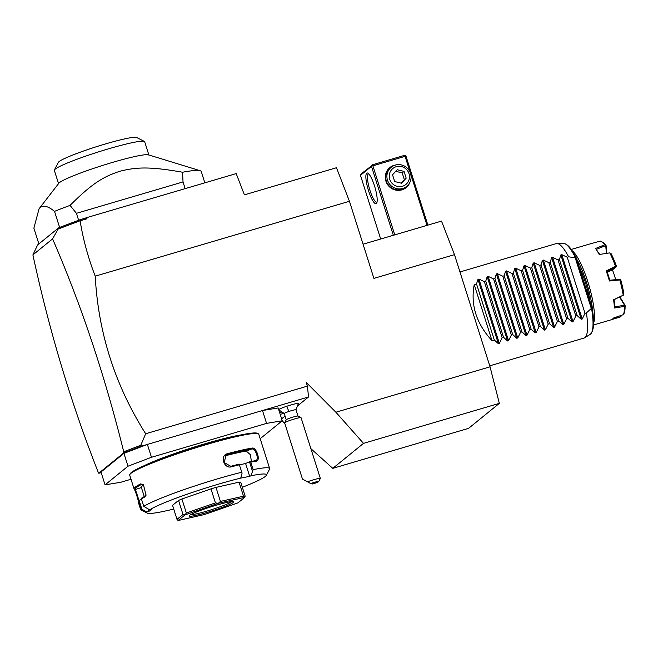 <?xml version="1.0" encoding="UTF-8"?>
<svg xmlns="http://www.w3.org/2000/svg" width="658" height="658" viewBox="0 0 658 658"><rect width="100%" height="100%" fill="white"/><g stroke="black" fill="none" stroke-linecap="round" stroke-linejoin="round"><path stroke-width="0.99" d="M363.068 244.208L441.518 221.104L454.481 254.654L490.062 366.819L499.332 403.362L468.611 428.342L332.792 468.348L310.897 448.674M490.062 366.819L335.884 412.229L306.225 382.405L307.401 386.123L308.536 396.963L298.123 405.427M80.103 220.784L58.11 229.058L52.582 238.887L32.9 254.885L37.629 244.924L58.776 227.742L80.062 219.706L84.808 218.308L86.988 218.752L80.103 220.784C83.138 239.471 88.18 257.928 95.229 276.163C98.256 332.775 115.076 385.308 145.673 433.762L307.401 386.123M95.229 276.163L349.447 201.274L373.909 278.383L454.481 254.654M285.054 416.053L281.624 418.842M284.824 423.464L282.192 420.824M308.536 396.963L262.493 410.526L278.161 407.935L282.241 420.783L266.572 423.382L151.472 457.285L128.006 466.218L105.066 484.864L120.727 482.273L131.016 479.246M286.246 419.804L284.248 413.504A6.152 0.559 162.4 0 1 289.035 411.414A11.079 1.711 -108.4 0 1 286.724 406.266A10.347 0.938 -17.6 0 1 298.395 403.568L295.944 409.876M286.724 406.266A10.347 0.938 162.4 0 0 278.704 409.663M145.673 433.762L140.779 445.277L141.569 446.149L147.392 444.43L151.472 457.285M266.572 423.382L262.493 410.526L147.392 444.43L123.926 453.362L128.006 466.218M260.19 438.713L282.241 420.783M123.926 453.362L100.987 472.016L105.066 484.864M144.225 465.675A59.08 5.338 -17.6 0 1 241.445 434.839M242.333 487.265A62.765 5.675 162.4 0 0 266.358 475.306L269.566 469.187A67.692 6.119 162.4 0 0 269.665 468.578L258.767 434.231A67.692 6.119 162.4 0 0 258.331 433.786L257.41 433.309A66.952 6.054 162.4 0 0 196.487 446.881A66.952 6.054 162.4 0 0 131.411 472.436A66.952 6.054 162.4 0 0 130.3 473.628L129.815 474.55A67.692 6.119 162.4 0 0 129.716 475.166L134.092 488.952A67.692 6.119 -17.6 0 1 135.309 487.126A67.692 6.119 -17.6 0 1 140.598 483.91L141.454 484.444A66.952 6.054 162.4 0 0 135.112 489.601L141.388 487.529M258.331 433.786A67.692 6.119 162.4 0 0 196.734 447.498A67.692 6.119 162.4 0 0 130.942 473.341A67.692 6.119 162.4 0 0 129.815 474.55M147.195 513.108A62.765 5.675 162.4 0 1 146.973 511.982L140.787 508.766L138.419 501.289A67.692 6.119 162.4 0 0 138.344 501.421A67.692 6.119 162.4 0 0 138.246 502.038L140.615 509.514A67.692 6.119 162.4 0 0 141.051 509.958L147.195 513.108A62.765 5.675 162.4 0 0 173.728 509.029M140.787 508.766A67.692 6.119 162.4 0 0 140.615 509.514M138.336 502.21C139.34 503.148 134.956 489.33 134.183 489.124A67.692 6.119 -17.6 0 1 134.092 488.952M141.873 509.218L139.035 500.261L138.419 501.289M141.585 499.512L139.035 500.261M148.124 509.004L148.889 511.414L151.554 509.251L149.629 509.818A62.765 5.675 162.4 0 1 240.729 478.103L242.095 473.102L239.339 464.787A67.692 6.119 162.4 0 0 231.616 466.761C223.893 469.253 219.492 455.426 227.462 453.675A67.692 6.119 -17.6 0 1 252.129 448.073C256.505 447.021 260.889 460.847 256.283 461.159A67.692 6.119 162.4 0 0 250.756 462.187L253.133 469.664L250.961 475.783L249.67 476.334L245.599 463.487L249.588 461.784L250.756 462.187M146.973 511.982L148.889 511.414M138.953 500.294A66.952 6.054 162.4 0 0 138.822 500.508L138.344 501.421M134.183 489.124L135.112 489.601C135.729 489.741 139.677 502.177 138.813 501.281M140.598 483.91L143.428 484.724L146.051 495.235L144.752 496.996A67.692 6.119 162.4 0 0 141.388 498.879L143.757 506.356L149.629 509.818M269.665 468.578A67.692 6.119 162.4 0 0 253.133 469.664M241.716 472.263A67.692 6.119 162.4 0 0 143.757 506.356M144.752 496.996L145.163 496.124A66.952 6.054 162.4 0 0 141.643 498.106L141.388 498.879M242.095 473.102L239.339 464.787M231.616 466.761L224.107 462.492L226.22 455.007L227.372 454.538A66.952 6.054 -17.6 0 1 251.767 448.995C255.649 447.999 259.589 460.444 255.477 460.682A66.952 6.054 162.4 0 0 249.588 461.784M239.241 464.137A66.952 6.054 162.4 0 0 231.081 466.218M227.462 453.675L227.372 454.538L225.217 455.764M252.129 448.073L251.767 448.995L246.182 451.051A60.306 5.453 162.4 0 0 225.151 455.83M256.283 461.159L255.798 460.592M249.481 461.817L252.327 470.783M266.358 475.306A62.765 5.675 162.4 0 0 250.961 475.783M240.729 478.103L249.67 476.334M172.544 505.311L178.548 500.434L182.99 514.457L176.994 519.335L172.544 505.311M239.06 482.158L243.509 496.181L244.768 497.3A36.922 3.339 -17.6 0 1 244.801 497.3L245.146 496.148L240.696 482.125A36.922 3.339 162.4 0 0 239.06 482.158L215.989 487.397A36.922 3.339 162.4 0 0 210.979 488.878L181.912 498.994A36.922 3.339 162.4 0 0 178.548 500.434M239.479 464.869L245.599 463.487M251.372 461.431L250.443 454.711L246.182 451.051M182.99 514.457L184.947 514.934L178.079 520.511L176.994 519.335M178.079 520.511A36.922 3.339 162.4 0 0 178.112 520.511L204.515 514.515A36.922 3.339 162.4 0 0 204.605 514.49L237.875 502.909A36.922 3.339 162.4 0 0 237.933 502.885L244.801 497.3M181.912 498.994L186.362 513.01L185.005 514.901A36.922 3.339 -17.6 0 0 184.947 514.934M210.979 488.878L215.429 502.893L186.362 513.01M215.989 487.397L220.438 501.421L218.366 503.296A36.922 3.339 -17.6 0 0 218.275 503.321L185.005 514.901M215.429 502.893L218.275 503.321M243.509 496.181L220.438 501.421M244.768 497.3L218.366 503.296M189.57 515.346A23.384 2.114 -17.6 0 1 212.304 506.421A23.384 2.114 -17.6 0 1 233.582 501.684A23.384 2.114 -17.6 0 1 233.31 502.465A23.384 2.114 -17.6 0 1 208.561 512.006A23.384 2.114 -17.6 0 1 189.183 515.765A23.384 2.114 -17.6 0 1 189.57 515.346M231.83 501.602A22.15 1.999 -17.6 0 1 231.789 501.635A22.15 1.999 -17.6 0 1 211.555 509.687A22.15 1.999 -17.6 0 1 190.565 514.688M143.641 484.93A60.306 5.453 162.4 0 0 141.355 487.422L144.267 496.593M142.054 484.288L143.674 484.962M146.15 494.898L145.163 496.124M141.569 446.149L123.844 452.836L98.766 473.225L101.217 472.732M98.511 472.428L98.766 473.225M32.9 254.885C49.235 330.62 70.998 403.058 98.198 472.214M86.988 218.752L86.568 217.675L236.197 173.597L244.406 194.85L336.485 167.724L349.447 201.274M140.779 445.277L124.017 451.651L124.79 452.21L124.017 451.651M52.582 238.887C81.14 304.67 104.836 375.545 123.671 451.511M80.062 219.706L79.98 220.726M84.808 218.308L86.568 217.675M58.11 229.058L58.776 227.742M62.79 226.286L58.315 228.565M123.844 452.836L123.474 451.668M126.723 451.799L124.79 452.21M185.145 188.64L183.023 181.937L76.427 213.332L70.052 205.378A92.309 8.34 162.4 0 0 54.532 211.366L59.623 227.429M54.532 211.366C48.199 206.209 43.461 204.918 40.311 207.492L39.069 208.783L33.879 228.153L38.88 243.912M183.023 181.937L182.57 172.24A92.309 8.34 -17.6 0 1 200.18 170.71A92.309 8.34 -17.6 0 1 201.249 171.508L204.844 182.834M76.427 213.332L78.623 220.257M200.18 170.71L148.412 154.827A47.384 4.285 162.4 0 0 104.655 164.796A47.384 4.285 162.4 0 0 59.483 182.611A47.384 4.285 162.4 0 0 58.842 183.237L39.069 208.783M70.052 205.378C92.556 182.998 103.643 176.533 120.274 171.146C136.815 167.066 150.024 166.474 182.57 172.24M58.628 183.886L54.343 170.397A47.384 4.285 -17.6 0 1 54.417 169.961A47.384 4.285 -17.6 0 1 55.009 169.279A47.384 4.285 -17.6 0 1 100.732 151.192A47.384 4.285 -17.6 0 1 144.373 141.429A47.384 4.285 -17.6 0 1 144.678 141.741L148.955 155.23M54.417 169.961L58.422 162.32A41.232 3.726 -17.6 0 1 59.105 161.58A41.232 3.726 -17.6 0 1 99.177 145.846A41.232 3.726 -17.6 0 1 136.691 137.489L144.373 141.429M394.759 234.873L372.864 165.832L405.089 156.341L405.361 155.683L406.011 156.193L427.873 225.118M405.089 156.341L410.403 173.087M410.592 173.696L426.993 225.381M409.926 182.291A12.921 12.543 -129.1 0 1 385.901 181.156A12.921 12.543 -129.1 0 1 395.828 164.952M372.864 165.832L371.984 165.512L371.482 166.359L393.344 235.293M380.678 239.027L360.469 175.316L371.482 166.359M366.712 173.169A15.998 3.561 73.6 0 1 367.912 173.186A15.998 3.561 73.6 0 1 374.953 187.357A15.998 3.561 73.6 0 1 376.713 203.075A15.998 3.561 73.6 0 1 376.351 203.552A15.998 3.561 73.6 0 1 368.554 190.787A15.998 3.561 73.6 0 1 366.712 173.169M360.469 175.316L361.25 173.802L371.984 165.512M405.361 155.683L404.489 155.362L372.264 164.854M377.026 202.113A14.772 3.29 73.6 0 1 376.861 202.187A14.772 3.29 73.6 0 1 369.73 189.611A14.772 3.29 73.6 0 1 368.233 174A14.772 3.29 73.6 0 1 368.513 173.852A14.772 3.29 73.6 0 1 368.694 173.827M405.632 187.242A12.305 11.951 -129.1 0 1 386.361 181.082A12.305 11.951 -129.1 0 1 390.104 168.135L391.222 167.231A12.305 11.951 -129.1 0 1 410.502 173.391A12.305 11.951 50.9 0 1 406.751 186.329L405.632 187.242M406.751 186.329A12.305 11.951 50.9 0 1 387.48 180.169A12.305 11.951 -129.1 0 1 391.222 167.231M389.725 179.313A10.306 10.01 50.9 0 0 402.466 186.263A10.306 10.01 50.9 0 0 409.005 173.638A10.306 10.01 -129.1 0 0 396.256 166.688A10.306 10.01 -129.1 0 0 389.725 179.313M397.226 169.731L404.045 171.409L406.183 178.154L401.503 183.22L394.677 181.542L392.538 174.798L397.226 169.731M404.045 171.409L402.211 172.898L404.349 179.65L401.117 183.13M395.384 171.22L402.211 172.898M406.183 178.154L404.349 179.65M289.035 411.414A6.152 0.559 -17.6 0 1 295.977 409.786L297.975 416.086M281.254 412.163A11.03 0.995 162.4 0 0 279.691 412.747M281.303 412.196A11.03 0.995 162.4 0 0 279.699 412.796M280.193 414.351A11.03 0.995 162.4 0 0 283.746 413.38M301.01 417.624A8.612 0.781 -17.6 0 0 291.346 419.952A8.612 0.781 162.4 0 0 284.651 422.806L286.255 419.755A6.152 0.559 162.4 0 1 291.033 417.715A6.152 0.559 -17.6 0 1 297.934 416.045L301.01 417.624A8.612 0.781 -17.6 0 1 301.06 417.682L320.339 478.432A8.612 0.781 -17.6 0 1 320.323 478.514L318.719 481.566A6.152 0.559 162.4 0 0 310.658 483.531L312.764 483.992A6.152 0.559 162.4 0 0 318.719 481.566M284.651 422.806A8.612 0.781 162.4 0 0 284.643 422.888L302.458 479.065L310.658 483.531M307.302 481.895A8.612 0.781 -17.6 0 1 310.617 480.71A8.612 0.781 -17.6 0 1 320.339 478.432M335.884 412.229L363.512 443.369L332.792 468.348M363.512 443.369L499.332 403.362M474.229 284.61L492.02 340.696C476.351 323.613 470.421 304.917 474.229 284.61L476.524 283.935L477.963 279.362L478.942 279.074L484.362 281.624L485.736 281.221L487.175 276.648L488.146 276.36L493.566 278.918L494.939 278.507L496.379 273.934L497.358 273.646L502.778 276.204L504.151 275.801L505.591 271.219L506.561 270.931L511.982 273.489L513.355 273.086L514.795 268.513L515.773 268.225L521.194 270.775L522.567 270.372L524.007 265.799L524.977 265.511L530.397 268.069L531.771 267.658L533.21 263.085L534.189 262.797L539.609 265.355L540.983 264.952L542.422 260.371L543.393 260.083L548.813 262.641L550.187 262.238L551.626 257.665L552.605 257.377L558.025 259.926L559.399 259.523L560.838 254.95L561.809 254.662L567.229 257.22L585.02 313.298L586.401 312.895A49.227 10.956 73.6 0 1 584.987 337.554A49.227 10.956 73.6 0 1 584.691 337.768A49.227 10.956 73.6 0 1 584.074 338.048L489.749 365.832M575.215 257.813L575.536 257.813A47.499 10.569 -106.4 0 0 563.437 243.378L556.923 243.493A49.227 10.956 73.6 0 1 568.611 256.809L575.215 257.813L591.295 308.503L586.401 312.895M459.967 271.96L556.249 243.6A49.227 10.956 73.6 0 1 556.923 243.493M584.691 337.768L590.234 334.33A47.499 10.569 -106.4 0 0 591.558 308.339L591.295 308.503M591.558 308.339L592.085 307.919L591.558 308.339L592.085 307.919L576.276 258.092L575.536 257.813M576.564 258.882A38.156 8.488 73.6 0 1 592.735 311.991M619.918 296.931L625.1 305.411L624.376 306.414A39.381 8.768 -106.4 0 1 623.455 314.614L613.289 318.11A39.381 8.768 73.6 0 1 612.409 319.253A39.381 8.768 73.6 0 1 611.677 319.648L593.5 325.003M621.514 315.289L620.757 316.802L611.307 319.722M624.376 306.414L614.432 308.018A39.381 8.768 -106.4 0 0 613.569 299.744L623.208 295.179A39.381 8.768 -106.4 0 0 619.836 279.938L609.423 280.999A39.381 8.768 -106.4 0 0 606.224 270.907L615.493 266.235A39.381 8.768 -106.4 0 0 609.793 252.886L599.216 254.49A39.381 8.768 -106.4 0 0 595.548 248.494L604.817 244.743A39.381 8.768 -106.4 0 0 601.535 241.609A39.381 8.768 -106.4 0 0 600.137 241.108L589.79 244.019A39.381 8.768 73.6 0 0 589.42 244.093L571.243 249.448M572.164 250.78A39.381 8.768 73.6 0 1 588.926 285.292A39.381 8.768 73.6 0 1 593.541 323.382M606.224 270.907L606.98 271.4A38.649 8.603 73.6 0 1 609.802 280.308L609.423 280.999M595.548 248.494L599.742 254.457M613.569 299.744L614.079 299.653L614.843 306.957L614.432 308.018M615.493 266.235L616.061 266.967L612.804 269.615L607.309 272.371M606.989 271.499L616.061 266.967M616.192 266.687L616.381 266.021A38.156 8.488 73.6 0 0 611.068 253.577L609.793 252.886M604.817 244.743L605.705 245.344L606.429 253.388M596.551 249.275L605.623 245.631M601.535 241.609L602.958 242.432A38.156 8.488 73.6 0 1 606.051 245.352L606.882 253.322M621.037 315.453L613.182 318.316M623.455 314.614L624.236 313.06A38.156 8.488 73.6 0 0 625.1 305.411M619.556 297.103L624.532 305.238L614.811 306.834M623.208 295.179L614.062 299.678M623.694 295.105L623.916 294.068A38.156 8.488 73.6 0 0 620.774 279.856L620.198 279.288L619.836 279.938M620.198 279.288L609.76 280.226M612.409 269.829A20.678 4.606 -106.4 0 1 614.531 275.751A20.678 4.606 73.6 0 1 615.658 279.601M567.229 257.22L568.611 256.809M492.02 340.696L494.314 340.013L498.369 343.682L499.348 343.394L502.153 337.71L503.526 337.307L507.573 340.967L508.552 340.68L511.356 334.996L512.73 334.593L516.785 338.261L517.764 337.973L520.568 332.282L521.942 331.879L525.989 335.547L526.968 335.259L529.772 329.576L531.146 329.164L535.201 332.833L536.18 332.545L538.984 326.861L540.358 326.458L544.405 330.119L545.383 329.831L548.188 324.147L549.562 323.744L553.617 327.413L554.595 327.125L557.4 321.433L558.774 321.03L562.82 324.698L563.799 324.41L566.604 318.719L567.977 318.316L572.032 321.984L573.011 321.696L575.816 316.013L577.189 315.601L581.236 319.27L582.215 318.982L585.02 313.298M577.189 315.601L559.399 259.523M575.816 316.013L558.025 259.926M567.977 318.316L550.187 262.238M566.604 318.719L548.813 262.641M558.774 321.03L540.983 264.952M557.4 321.433L539.609 265.355M549.562 323.744L531.771 267.658M548.188 324.147L530.397 268.069M540.358 326.458L522.567 270.372M538.984 326.861L521.194 270.775M531.146 329.164L513.355 273.086M529.772 329.576L511.982 273.489M521.942 331.879L504.151 275.801M520.568 332.282L502.778 276.204M512.73 334.593L494.939 278.507M511.356 334.996L493.566 278.918M503.526 337.307L485.736 281.221M502.153 337.71L484.362 281.624M494.314 340.013L476.524 283.935M590.103 301.561A33.229 7.394 -106.4 0 0 585.562 283.072A33.229 7.394 -106.4 0 0 578.917 266.301M561.809 254.662L582.215 318.982M560.838 254.95L581.236 319.27M552.605 257.377L573.011 321.696M551.626 257.665L572.032 321.984M543.393 260.083L563.799 324.41M542.422 260.371L562.82 324.698M534.189 262.797L554.595 327.125M533.21 263.085L553.617 327.413M524.977 265.511L545.383 329.831M524.007 265.799L544.405 330.119M515.773 268.225L536.18 332.545M514.795 268.513L535.201 332.833M506.561 270.931L526.968 335.259M505.591 271.219L525.989 335.547M497.358 273.646L517.764 337.973M496.379 273.934L516.785 338.261M488.146 276.36L508.552 340.68M487.175 276.648L507.573 340.967M478.942 279.074L499.348 343.394M477.963 279.362L498.369 343.682M278.688 409.819L284.322 413.561M563.437 243.378C567.418 243.797 571.695 248.65 576.26 257.952M590.234 334.33C593.96 331.081 594.593 322.297 592.134 307.969M576.276 257.977L592.134 307.96"/></g></svg>
